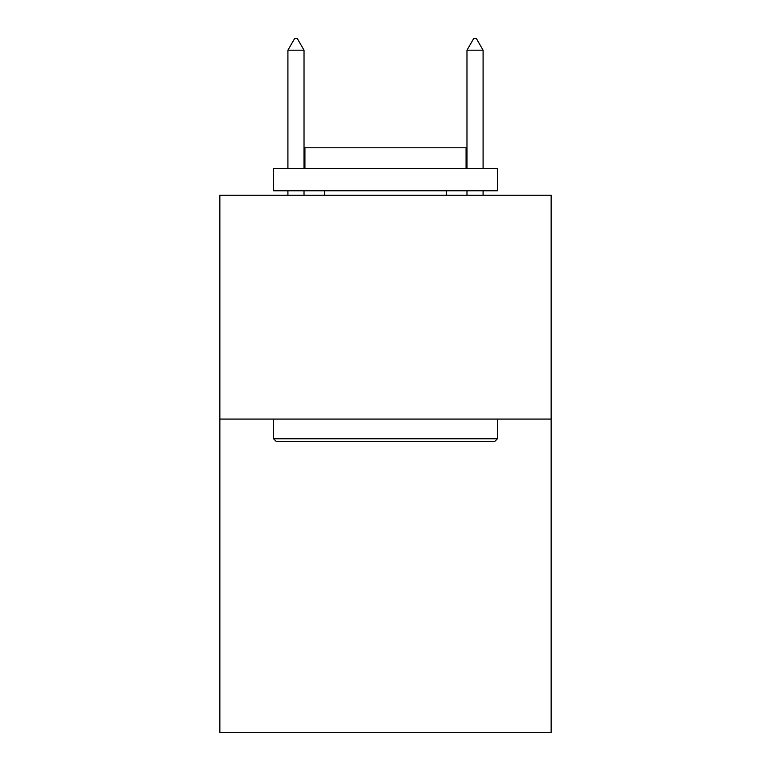 <?xml version="1.0" encoding="UTF-8"?>
<svg xmlns="http://www.w3.org/2000/svg" width="771" height="771" viewBox="0 0 771 771"><rect width="100%" height="100%" fill="white"/><g stroke="black" fill="none" stroke-linecap="round" stroke-linejoin="round"><path stroke-width="1.16" d="M551.14 419.077L551.14 732.45L219.86 732.45L219.86 195.236L551.14 195.236L551.14 419.077L219.86 419.077M276.269 441.455L273.58 438.776L497.42 438.776L494.731 441.455L276.269 441.455M497.42 168.377L497.42 190.765L273.58 190.765L273.58 168.377L497.42 168.377M304.921 168.377L304.921 147.781L466.079 147.781L466.079 168.377M497.42 419.077L497.42 438.776M273.58 419.077L273.58 438.776M446.38 190.765L446.38 195.236M324.62 190.765L324.62 195.236M304.025 50.192L297.307 38.55L294.618 38.55L287.911 50.192L304.025 50.192L304.025 168.377M304.025 190.765L304.025 195.236M287.911 50.192L287.911 168.377M287.911 190.765L287.911 195.236M473.693 38.55L476.382 38.55L483.089 50.192L466.975 50.192L473.693 38.55M483.089 195.236L483.089 190.765M483.089 168.377L483.089 50.192M466.975 195.236L466.975 190.765M466.975 168.377L466.975 50.192"/></g></svg>
